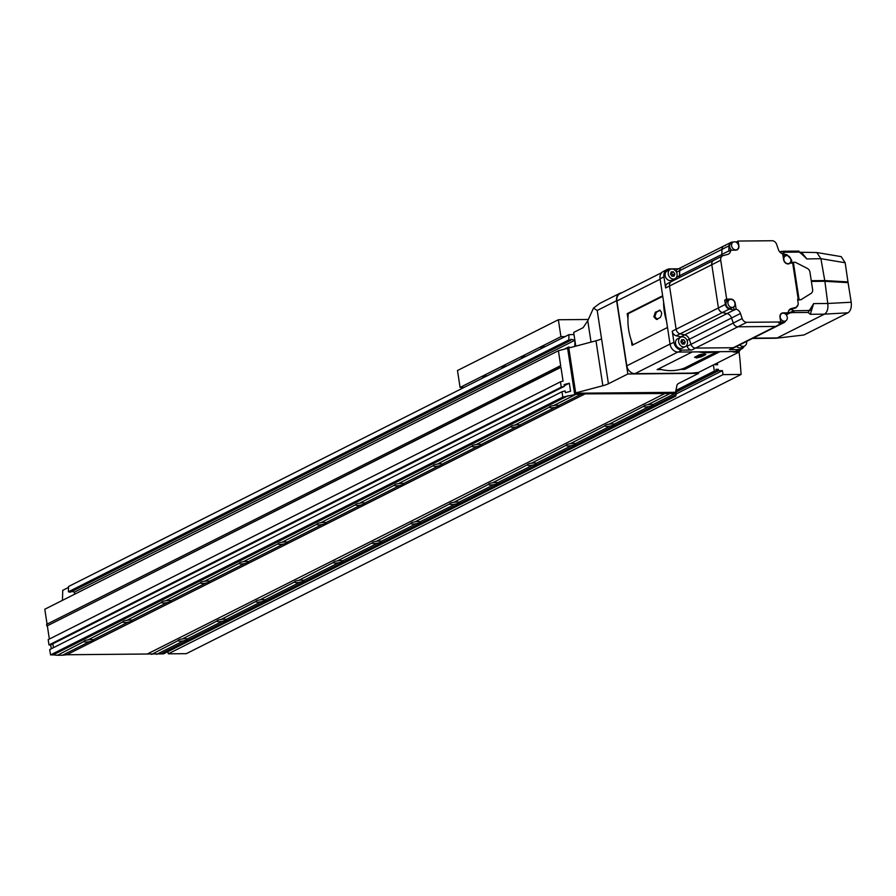 <?xml version="1.0" encoding="UTF-8"?>
<svg xmlns="http://www.w3.org/2000/svg" width="896" height="896" viewBox="0 0 896 896"><rect width="100%" height="100%" fill="white"/><g stroke="black" fill="none" stroke-linecap="round" stroke-linejoin="round"><path stroke-width="1.34" d="M698.488 372.422L698.622 373.352L679.235 383.118A14.918 3.226 -8.7 0 0 677.029 385.056L675.494 392.314L575.075 393.232L575.68 392.918L568.803 347.995L595.986 340.794A14.918 3.226 171.3 0 0 601.552 338.834L597.206 310.464L616.605 300.698A8.21 6.675 -116.7 0 1 619.819 293.306A8.21 6.675 -116.7 0 1 621.813 292.734M47.074 624.12L44.8 609.235L558.41 350.739L568.803 347.995M575.075 393.232L568.198 348.298M698.622 373.352L627.827 374.002L608.429 383.757A14.918 3.226 -8.7 0 1 602.862 385.728L575.68 392.918M627.827 374.002L616.605 300.698M619.819 293.306L599.726 303.419L593.488 308.09L597.206 310.464M575.77 346.147L573.675 332.427L583.139 327.667L587.765 320.768L593.488 308.09M591.035 342.104L587.765 320.768M71.77 591.483L74.525 592.099L74.469 594.306L74.525 592.099L574.874 340.278M50.68 644.862L51.285 648.771M68.51 587.429L62.731 590.341L62.44 600.354M675.954 394.677L160.91 653.89L163.509 653.867L675.774 396.054L676.222 393.344L675.046 393.467L652.859 404.634C653.475 405.082 652.187 405.731 648.984 406.594A4.771 1.03 -8.7 0 1 645.926 406.885A4.771 1.03 -8.7 0 1 643.955 406.638C643.272 405.81 644.56 405.16 647.83 404.69A4.771 1.03 -8.7 0 1 650.888 404.387A4.771 1.03 -8.7 0 1 652.859 404.634L653.117 404.835M160.91 653.89L66.763 654.752L585.133 393.859L580.899 394.33L558.701 405.496C559.328 405.933 558.04 406.582 554.826 407.445A4.771 1.03 -8.7 0 1 551.768 407.747A4.771 1.03 -8.7 0 1 549.808 407.49C549.125 406.672 550.413 406.011 553.683 405.541A4.771 1.03 -8.7 0 1 556.741 405.25A4.771 1.03 -8.7 0 1 558.701 405.496L558.958 405.686M648.984 406.594L614.062 424.166C614.69 424.603 613.39 425.253 610.187 426.115A4.771 1.03 -8.7 0 1 607.13 426.406A4.771 1.03 -8.7 0 1 605.158 426.16C604.475 425.331 605.774 424.682 609.045 424.211A4.771 1.03 -8.7 0 1 612.091 423.909A4.771 1.03 -8.7 0 1 614.062 424.166L614.32 424.357M554.826 407.445L519.904 425.018C520.531 425.454 519.243 426.115 516.029 426.978A4.771 1.03 -8.7 0 1 512.982 427.269A4.771 1.03 -8.7 0 1 511.011 427.022C510.328 426.194 511.616 425.544 514.886 425.074A4.771 1.03 -8.7 0 1 517.944 424.771A4.771 1.03 -8.7 0 1 519.904 425.018L520.162 425.219M610.187 426.115L575.266 443.688C575.893 444.125 574.605 444.774 571.39 445.637A4.771 1.03 -8.7 0 1 568.333 445.939A4.771 1.03 -8.7 0 1 566.373 445.682C565.69 444.853 566.978 444.203 570.248 443.733A4.771 1.03 -8.7 0 1 573.306 443.442A4.771 1.03 -8.7 0 1 575.266 443.688L575.523 443.878M516.029 426.978L481.118 444.55C481.734 444.987 480.446 445.637 477.243 446.499A4.771 1.03 -8.7 0 1 474.186 446.79A4.771 1.03 -8.7 0 1 472.214 446.544C471.531 445.715 472.819 445.066 476.09 444.595A4.771 1.03 -8.7 0 1 479.147 444.293A4.771 1.03 -8.7 0 1 481.118 444.55L481.376 444.741M571.39 445.637L536.469 463.21C537.096 463.646 535.808 464.296 532.594 465.17A4.771 1.03 -8.7 0 1 529.536 465.461A4.771 1.03 -8.7 0 1 527.576 465.214C526.893 464.386 528.181 463.736 531.451 463.254A4.771 1.03 -8.7 0 1 534.509 462.963A4.771 1.03 -8.7 0 1 536.469 463.21L536.726 463.4M477.243 446.499L442.322 464.072C442.949 464.509 441.65 465.158 438.446 466.021A4.771 1.03 -8.7 0 1 435.389 466.323A4.771 1.03 -8.7 0 1 433.418 466.066C432.734 465.237 434.034 464.587 437.293 464.117A4.771 1.03 -8.7 0 1 440.35 463.826A4.771 1.03 -8.7 0 1 442.322 464.072L442.579 464.262M532.594 465.17L497.672 482.742C498.299 483.179 497.011 483.829 493.797 484.691A4.771 1.03 -8.7 0 1 490.75 484.982A4.771 1.03 -8.7 0 1 488.779 484.736C488.096 483.907 489.384 483.258 492.654 482.787A4.771 1.03 -8.7 0 1 495.712 482.485A4.771 1.03 -8.7 0 1 497.672 482.742L497.941 482.933M438.446 466.021L403.525 483.594C404.152 484.03 402.853 484.68 399.65 485.542A4.771 1.03 -8.7 0 1 396.592 485.845A4.771 1.03 -8.7 0 1 394.632 485.598C393.938 484.77 395.237 484.12 398.507 483.638A4.771 1.03 -8.7 0 1 401.554 483.347A4.771 1.03 -8.7 0 1 403.525 483.594L403.782 483.784M493.797 484.691L458.886 502.264C459.502 502.701 458.214 503.35 455.011 504.213A4.771 1.03 -8.7 0 1 451.954 504.515A4.771 1.03 -8.7 0 1 449.982 504.258C449.299 503.429 450.587 502.779 453.858 502.309A4.771 1.03 -8.7 0 1 456.915 502.006A4.771 1.03 -8.7 0 1 458.886 502.264L459.144 502.454M399.65 485.542L364.728 503.126C365.355 503.563 364.067 504.213 360.853 505.075A4.771 1.03 -8.7 0 1 357.795 505.366A4.771 1.03 -8.7 0 1 355.835 505.12C355.152 504.291 356.44 503.642 359.71 503.171A4.771 1.03 -8.7 0 1 362.768 502.869A4.771 1.03 -8.7 0 1 364.728 503.126L364.986 503.317M455.011 504.213L420.09 521.786C420.717 522.222 419.418 522.872 416.214 523.734A4.771 1.03 -8.7 0 1 413.157 524.037A4.771 1.03 -8.7 0 1 411.186 523.779C410.502 522.962 411.802 522.301 415.072 521.83A4.771 1.03 -8.7 0 1 418.118 521.539A4.771 1.03 -8.7 0 1 420.09 521.786L420.347 521.976M360.853 505.075L325.931 522.648C326.558 523.085 325.27 523.734 322.056 524.597A4.771 1.03 -8.7 0 1 319.01 524.899A4.771 1.03 -8.7 0 1 317.038 524.642C316.355 523.813 317.643 523.163 320.914 522.693A4.771 1.03 -8.7 0 1 323.971 522.39A4.771 1.03 -8.7 0 1 325.931 522.648L326.189 522.838M416.214 523.734L381.293 541.307C381.92 541.744 380.632 542.405 377.418 543.267A4.771 1.03 -8.7 0 1 374.36 543.558A4.771 1.03 -8.7 0 1 372.4 543.312C371.717 542.483 373.005 541.834 376.275 541.363A4.771 1.03 -8.7 0 1 379.333 541.061A4.771 1.03 -8.7 0 1 381.293 541.307L381.55 541.509M322.056 524.597L287.146 542.17C287.762 542.606 286.474 543.256 283.27 544.118A4.771 1.03 -8.7 0 1 280.213 544.421A4.771 1.03 -8.7 0 1 278.242 544.163C277.558 543.334 278.846 542.685 282.117 542.214A4.771 1.03 -8.7 0 1 285.174 541.923A4.771 1.03 -8.7 0 1 287.146 542.17L287.403 542.36M377.418 543.267L342.496 560.84C343.123 561.277 341.835 561.926 338.621 562.789A4.771 1.03 -8.7 0 1 335.563 563.08A4.771 1.03 -8.7 0 1 333.603 562.834C332.92 562.005 334.208 561.355 337.478 560.885A4.771 1.03 -8.7 0 1 340.536 560.582A4.771 1.03 -8.7 0 1 342.496 560.84L342.754 561.03M283.27 544.118L248.349 561.691C248.976 562.128 247.677 562.778 244.474 563.651A4.771 1.03 -8.7 0 1 241.416 563.942A4.771 1.03 -8.7 0 1 239.445 563.696C238.762 562.867 240.061 562.218 243.32 561.736A4.771 1.03 -8.7 0 1 246.378 561.445A4.771 1.03 -8.7 0 1 248.349 561.691L248.606 561.893M338.621 562.789L303.699 580.362C304.326 580.798 303.038 581.448 299.824 582.31A4.771 1.03 -8.7 0 1 296.778 582.613A4.771 1.03 -8.7 0 1 294.806 582.355C294.123 581.526 295.411 580.877 298.682 580.406A4.771 1.03 -8.7 0 1 301.739 580.115A4.771 1.03 -8.7 0 1 303.699 580.362L303.968 580.552M244.474 563.651L209.552 581.224C210.179 581.661 208.88 582.31 205.677 583.173A4.771 1.03 -8.7 0 1 202.619 583.464A4.771 1.03 -8.7 0 1 200.659 583.218C199.965 582.389 201.264 581.739 204.534 581.269A4.771 1.03 -8.7 0 1 207.581 580.966A4.771 1.03 -8.7 0 1 209.552 581.224L209.81 581.414M299.824 582.31L264.914 599.883C265.53 600.32 264.242 600.97 261.038 601.832A4.771 1.03 -8.7 0 1 257.981 602.134A4.771 1.03 -8.7 0 1 256.01 601.888C255.326 601.059 256.614 600.41 259.885 599.928A4.771 1.03 -8.7 0 1 262.942 599.637A4.771 1.03 -8.7 0 1 264.914 599.883L265.171 600.074M205.677 583.173L170.755 600.746C171.382 601.182 170.094 601.832 166.88 602.694A4.771 1.03 -8.7 0 1 163.822 602.997A4.771 1.03 -8.7 0 1 161.862 602.739C161.179 601.91 162.467 601.261 165.738 600.79A4.771 1.03 -8.7 0 1 168.795 600.488A4.771 1.03 -8.7 0 1 170.755 600.746L171.013 600.936M261.038 601.832L226.117 619.416C226.744 619.853 225.445 620.502 222.242 621.365A4.771 1.03 -8.7 0 1 219.184 621.656A4.771 1.03 -8.7 0 1 217.213 621.41C216.53 620.581 217.829 619.931 221.099 619.461A4.771 1.03 -8.7 0 1 224.146 619.158A4.771 1.03 -8.7 0 1 226.117 619.416L226.374 619.606M166.88 602.694L131.958 620.267C132.586 620.704 131.298 621.354 128.083 622.216A4.771 1.03 -8.7 0 1 125.037 622.518A4.771 1.03 -8.7 0 1 123.066 622.261C122.382 621.443 123.67 620.782 126.941 620.312A4.771 1.03 -8.7 0 1 129.998 620.021A4.771 1.03 -8.7 0 1 131.958 620.267L132.216 620.458M222.242 621.365L187.32 638.938C187.947 639.374 186.659 640.024 183.445 640.886A4.771 1.03 -8.7 0 1 180.387 641.189A4.771 1.03 -8.7 0 1 178.427 640.931C177.744 640.102 179.032 639.453 182.302 638.982A4.771 1.03 -8.7 0 1 185.36 638.68A4.771 1.03 -8.7 0 1 187.32 638.938L187.578 639.128M128.083 622.216L93.173 639.789C93.789 640.237 92.501 640.886 89.298 641.749A4.771 1.03 -8.7 0 1 86.24 642.04A4.771 1.03 -8.7 0 1 84.269 641.794C83.586 640.965 84.874 640.315 88.144 639.845A4.771 1.03 -8.7 0 1 91.202 639.542A4.771 1.03 -8.7 0 1 93.173 639.789L93.43 639.99M647.83 404.69L670.029 393.512L585.133 393.859M675.046 393.467L670.029 393.512M553.683 405.541L575.87 394.374L562.789 397.085L561.971 391.754L565.096 390.925L565.354 392.661L570.562 391.283L569.318 383.219L564.122 384.597L564.39 386.322L561.266 387.15L560.459 381.819L563.058 381.125L560.941 367.304L559.899 367.584L559.675 366.139L560.717 365.859L558.41 350.739M580.899 394.33L575.87 394.374M609.045 424.211L643.675 406.28M514.886 425.074L549.517 407.131M570.248 443.733L604.878 425.802M476.09 444.595L510.731 426.664M531.451 463.254L566.082 445.323M437.293 464.117L471.934 446.186M492.654 482.787L527.285 464.845M398.507 483.638L433.138 465.707M453.858 502.309L488.499 484.378M359.71 503.171L394.341 485.229M415.072 521.83L449.702 503.899M320.914 522.693L355.544 504.762M376.275 541.363L410.906 523.421M282.117 542.214L316.758 524.283M337.478 560.885L372.109 542.954M243.32 561.736L277.962 543.805M298.682 580.406L333.312 562.475M204.534 581.269L239.165 563.338M259.885 599.928L294.526 581.997M165.738 600.79L200.368 582.859M221.099 619.461L255.73 601.518M126.941 620.312L161.571 602.381M182.302 638.982L216.933 621.051M88.144 639.845L122.786 621.902M66.763 654.752L62.518 655.222L89.298 641.749M62.518 655.222L57.501 655.267L83.989 641.435M57.501 655.267L53.133 654.875L568.176 395.662M53.133 654.875L50.534 654.898L562.789 397.085M50.534 654.898L49.717 649.566L561.971 391.754M564.301 385.739L569.318 383.219M53.446 647.685L52.853 643.765M561.266 387.15L49.011 644.963L50.512 644.941L564.39 386.322M49.011 644.963L48.194 639.632L560.459 381.819M49.358 639.038L47.331 625.789L560.941 367.304M47.331 625.789L559.899 367.584M46.827 625.8L46.614 624.355L559.675 366.139M564.256 349.194L568.635 346.998L570.539 347.536M568.602 348.096L568.635 346.998M574.806 346.405L574.963 340.827M574.862 340.2L570.774 339.293L570.741 340.357L568.837 339.931L568.982 334.634L574.011 334.589M568.982 334.634L68.533 586.51L68.387 591.797L70.291 592.222L570.741 340.357M68.387 591.797L568.837 339.931M156.677 654.36L183.445 640.886M151.648 654.405L178.136 640.573M147.28 654.013L665.65 393.12M574.661 394.262L567.627 348.298M676.021 392.045L676.222 393.344M717.36 362.958L717.629 364.717L715.243 364.739L715.142 364.078M713.395 364.952L714.336 371.09L676.346 390.208M714.336 371.09L716.218 371.078L676.211 391.205M716.218 371.078L715.949 369.342L718.334 369.32L716.117 370.44M718.334 369.32L718.547 370.698L676.032 392.09M718.547 370.698L722.445 370.653L676.099 393.982M722.445 370.653L723.05 374.618L168.28 653.822L167.944 651.627M723.05 374.618L741.115 374.45L186.357 653.654L168.28 653.822M741.115 374.45L740.354 364.504A149.218 121.33 63.3 0 0 739.021 351.714M787.259 317.173A4.178 3.394 63.3 0 0 781.872 313.477A4.178 3.394 63.3 0 0 780.237 317.24A4.178 3.394 63.3 0 0 785.624 320.936A4.178 3.394 63.3 0 0 787.259 317.173M729.602 299.678L727.653 300.653A4.178 3.394 63.3 0 0 726.018 304.416A4.178 3.394 63.3 0 0 731.416 308.112L733.354 307.138A4.178 3.394 63.3 0 0 734.989 303.374A4.178 3.394 63.3 0 0 729.602 299.678A4.178 3.394 63.3 0 0 727.955 303.442A4.178 3.394 63.3 0 0 733.354 307.138M785.501 255.898A4.178 3.394 63.3 0 0 783.866 259.661A4.178 3.394 63.3 0 0 789.264 263.368A4.178 3.394 63.3 0 0 790.899 259.605A4.178 3.394 63.3 0 0 785.501 255.898L783.563 256.872A4.178 3.394 63.3 0 0 783.216 257.085M733.23 242.099A4.178 3.394 63.3 0 0 731.595 245.862A4.178 3.394 63.3 0 0 736.994 249.57A4.178 3.394 63.3 0 0 738.629 245.795A4.178 3.394 63.3 0 0 733.23 242.099L731.293 243.074A4.178 3.394 63.3 0 0 729.658 246.837A4.178 3.394 63.3 0 0 731.752 250.186M790.171 263.066L792.68 263.043L798.235 299.331L797.608 299.342L798.134 302.803A4.928 3.998 -116.7 0 1 796.208 307.238A4.928 3.998 -116.7 0 1 795.57 307.474L791.302 308.594A5.97 4.85 63.3 0 0 790.518 308.885A5.97 4.85 63.3 0 0 788.122 312.838L783.082 312.883A4.48 3.64 63.3 0 0 781.738 313.208A4.48 3.64 63.3 0 0 779.979 317.24L780.707 321.989L746.816 322.302A4.928 3.998 -116.7 0 1 742.179 318.573L740.466 313.499A5.97 4.85 63.3 0 0 736.131 309.154L735.246 303.374A4.48 3.64 63.3 0 0 730.811 299.085L726.667 299.118L720.72 260.243A4.928 3.998 -116.7 0 1 722.646 255.808A4.928 3.998 -116.7 0 1 723.296 255.562L727.552 254.442A5.97 4.85 63.3 0 0 728.336 254.15A5.97 4.85 63.3 0 0 730.733 250.197L735.773 250.152A4.48 3.64 63.3 0 0 737.128 249.827A4.48 3.64 63.3 0 0 738.875 245.795L738.147 241.046L772.05 240.733A4.928 3.998 -116.7 0 1 776.675 244.462L778.389 249.536A5.97 4.85 63.3 0 0 782.734 253.893L783.619 259.672A4.48 3.64 63.3 0 0 789.398 263.626A4.48 3.64 63.3 0 0 790.171 263.066L788.48 263.917M785.456 255.92L782.958 255.36M780.707 321.989L778.77 322.963L782.533 322.93A4.928 3.998 63.3 0 0 784.022 322.582L777.034 326.099A4.928 3.998 -116.7 0 1 775.555 326.446L737.89 326.794A4.928 3.998 -116.7 0 1 733.264 323.064L731.55 317.99A5.97 4.85 63.3 0 0 726.992 313.589L722.4 312.558A4.928 3.998 -116.7 0 1 718.413 307.933L711.805 264.734A4.928 3.998 -116.7 0 1 713.731 260.299A4.928 3.998 -116.7 0 1 714.37 260.053M733.342 242.043L732.446 242.054A4.928 3.998 63.3 0 0 730.957 242.413A4.928 3.998 63.3 0 0 728.963 245.862L728.806 250.947L721.818 254.464A5.97 4.85 63.3 0 1 721.414 256.424A5.97 4.85 63.3 0 0 721.818 254.464L721.986 249.368A4.928 3.998 -116.7 0 1 723.979 245.93A4.928 3.998 -116.7 0 1 725.458 245.571M780.674 321.742A4.178 3.394 63.3 0 0 783.686 321.91L785.624 320.936M784.022 322.582A4.928 3.998 63.3 0 0 785.579 320.958M786.15 314.72L786.173 314.048A5.97 4.85 -116.7 0 1 786.184 313.813L785.176 313.824M786.184 313.813L788.122 312.838M728.829 300.059L724.73 300.104L725.39 304.416A4.928 3.998 63.3 0 0 729.389 309.042L733.981 310.072A5.97 4.85 -116.7 0 1 734.182 310.128L733.701 306.936M734.182 310.128L736.131 309.154M724.73 300.104L726.667 299.118M728.806 250.947A5.97 4.85 -116.7 0 1 728.795 251.171L730.733 250.197M736.21 242.021L738.147 241.046M683.178 266.851A4.928 3.998 63.3 0 0 681.688 267.21A4.928 3.998 63.3 0 0 679.694 270.659L679.538 275.744A5.97 4.85 -116.7 0 1 679.123 277.715A5.97 4.85 -116.7 0 0 679.538 275.744L676.491 277.278M672.09 281.333A4.928 3.998 63.3 0 0 671.44 281.579A4.928 3.998 63.3 0 0 669.514 286.014L676.122 329.213A4.928 3.998 63.3 0 0 680.12 333.838L684.712 334.869A5.97 4.85 -116.7 0 1 689.259 339.282L690.973 344.344A4.928 3.998 63.3 0 0 695.598 348.074L733.264 347.726A4.928 3.998 63.3 0 0 734.754 347.379L730.867 349.328A4.928 3.998 63.3 0 1 729.389 349.686L739.054 349.597L735.168 351.546L678.182 352.072A8.21 6.675 -116.7 0 1 670.062 344.21L660.061 278.824A8.21 6.675 -116.7 0 1 663.275 271.432L667.15 269.483A8.21 6.675 -116.7 0 1 669.626 268.89L678.496 268.811M671.44 281.579A4.928 3.998 63.3 0 0 669.514 286.014L676.122 329.213A4.928 3.998 63.3 0 0 680.12 333.838L684.712 334.869A5.97 4.85 -116.7 0 1 689.259 339.282L690.973 344.344A4.928 3.998 63.3 0 0 695.598 348.074L733.264 347.726A4.928 3.998 63.3 0 0 734.754 347.379L777.034 326.099A4.928 3.998 -116.7 0 1 775.555 326.446L737.89 326.794A4.928 3.998 -116.7 0 1 733.264 323.064L731.55 317.99A5.97 4.85 63.3 0 0 726.992 313.589L722.4 312.558A4.928 3.998 -116.7 0 1 718.413 307.933L711.805 264.734A4.928 3.998 -116.7 0 1 713.731 260.299L667.565 283.528A4.928 3.998 63.3 0 0 665.638 287.963L663.936 276.875A8.21 6.675 -116.7 0 1 667.15 269.483M686.773 345.33L687.098 346.293A4.928 3.998 63.3 0 0 691.723 350.022L682.058 350.112A8.21 6.675 -116.7 0 1 673.938 342.261L672.246 331.173A4.928 3.998 63.3 0 0 676.234 335.787L680.826 336.829A5.97 4.85 -116.7 0 1 681.363 336.974M681.688 267.21A4.928 3.998 63.3 0 0 679.694 270.659L679.538 275.744L721.818 254.464L721.986 249.368A4.928 3.998 -116.7 0 1 723.979 245.93L677.813 269.158A4.928 3.998 63.3 0 0 676.021 271.365M675.606 278.286A5.97 4.85 -116.7 0 1 675.248 279.664M744.162 346.226A8.21 6.675 -116.7 0 1 741.53 349.003A8.21 6.675 -116.7 0 1 739.054 349.597M741.53 349.003L737.654 350.963A8.21 6.675 -116.7 0 1 735.168 351.546M795.245 262.248L793.363 262.27L799.086 299.712L800.968 299.701L811.093 293.395A4.48 3.64 63.3 0 0 812.605 289.498L809.962 272.216A4.48 3.64 63.3 0 0 807.251 268.352L795.245 262.248M792.635 263.043L793.363 262.27M797.72 300.093L800.968 299.701M798.19 299.331L798.314 300.082L799.086 299.712M816.805 252.526L841.187 256.626L845.163 262.752L820.915 258.686L816.805 252.526L799.411 252.246M800.901 252.93L802.659 253.747L806.837 258.933L799.702 252.101L784.896 252.235L782.331 253.758L787.046 254.8L785.019 255.819M784.314 251.227L798.717 251.104L799.702 252.101M788.838 310.486L790.832 309.299L793.856 310.8L808.718 310.498M808.069 312.525L813.669 303.598L810.286 314.283L808.102 312.446L793.296 312.581L790.272 312.816L786.251 314.843M790.832 309.299L795.906 307.888L798.101 304.606M813.669 303.598L827.77 303.475L824.88 281.288L811.373 281.411M824.88 281.288L848.086 282.643L851.2 302.243C851.738 307.406 850.674 310.934 848.019 312.794L803.925 334.992L776.205 338.24L803.925 334.992M827.77 303.475L851.2 302.243M752.461 338.464L776.205 338.24M791.179 263.054L791.986 262.651L791.493 259.795L787.046 254.8M848.019 312.794L824.454 314.149C827.232 312.334 828.341 308.806 827.781 303.587M820.915 258.686L806.837 258.933M845.163 262.752L847.974 281.915L846.642 282.554M847.974 281.915L824.768 280.571L820.926 258.798M792.613 262.64L791.986 262.651M824.768 280.571L811.261 280.694M810.286 314.283L824.454 314.149L777.179 337.938L753.066 338.162M786.173 314.07L793.856 310.8A1.49 0.806 89.5 0 1 793.296 312.581M780.875 251.474L783.899 251.238A1.49 0.806 89.5 0 1 784.112 251.182L784.112 251.182A1.49 0.806 89.5 0 1 784.896 252.235L780.774 251.563M788.166 312.39L790.082 312.402M779.699 251.832L798.795 251.048M846.126 282.52L823.883 280.952L811.317 281.064M677.051 273.963A5.219 4.245 63.3 0 0 670.309 269.349A5.219 4.245 63.3 0 0 668.27 274.053A5.219 4.245 63.3 0 0 675.013 278.678A5.219 4.245 63.3 0 0 677.051 273.963M670.309 269.349L667.206 270.906A5.219 4.245 63.3 0 0 665.168 275.61A5.219 4.245 63.3 0 0 671.91 280.235L675.013 278.678M670.488 274.03L671.899 276.181L674.083 276.158L674.834 273.986L673.422 271.835L671.238 271.858L670.488 274.03M672.638 276.17L673.086 274.87L670.936 272.72M671.675 272.72L673.422 271.835M673.086 274.87L674.834 273.986M687.445 341.858A5.219 4.245 63.3 0 0 680.702 337.232A5.219 4.245 63.3 0 0 678.653 341.936A5.219 4.245 63.3 0 0 685.395 346.562A5.219 4.245 63.3 0 0 687.445 341.858M680.702 337.232L677.6 338.789A5.219 4.245 63.3 0 0 675.55 343.493A5.219 4.245 63.3 0 0 682.293 348.118L685.395 346.562M680.87 341.914L682.293 344.064L684.466 344.042L685.227 341.88L683.805 339.73L681.632 339.741L680.87 341.914M683.021 344.064L683.48 342.754L681.33 340.614M682.058 340.603L683.805 339.73M683.48 342.754L685.227 341.88M739.637 344.915A5.219 4.245 63.3 0 0 744.576 346.024A5.219 4.245 63.3 0 0 746.637 341.398M736.534 346.483A5.219 4.245 63.3 0 0 741.474 347.581L744.576 346.024M742.426 343.515L743.904 342.776M735.661 351.523A8.21 6.675 -116.7 0 1 733.32 352.038L737.89 352.005A57.154 46.469 63.3 0 0 739.234 350.157M740.477 349.53A58.195 47.32 -116.7 0 1 738.618 352.262L698.578 372.411L691.432 373.128L634.939 373.643A8.21 6.675 -116.7 0 1 626.819 365.792L616.907 300.978A8.21 6.675 -116.7 0 1 620.122 293.586L661.64 272.698M680.411 369.398L684.746 369.354L719.858 351.691M692.238 351.938L657.126 369.611L661.461 369.566M738.618 352.262L737.89 352.005M631.288 340.346L632.038 345.318L667.498 327.477M633.002 344.837A53.715 43.68 -116.7 0 1 628.354 313.634L627.2 313.634L627.962 318.606M627.2 313.634L662.648 295.792M684.746 369.354L684.544 368.032A53.715 43.68 -116.7 0 1 658.672 368.838M659.714 310.139L659.21 310.262C661.965 311.405 662.323 313.813 660.307 317.464L656.432 319.424L653.834 316.803L655.334 312.222L660.218 310.262L656.365 312.211L654.842 316.792L657.462 319.413M663.622 302.098A53.715 43.68 63.3 0 0 666.501 320.947M628.354 313.634L662.738 296.33M704.368 354.043L701.21 355.622L695.363 356.754M695.117 356.866L696.338 357.941L701.389 356.81L705.275 354.861C705.701 353.752 703.618 353.774 698.992 354.917L694.568 357.448M705.152 354.088L705.275 354.861L705.824 354.368M684.544 368.032L716.968 351.714M698.454 351.882A53.715 43.68 63.3 0 0 714.896 351.736M464.15 387.397L460.074 387.43L560.941 336.672L558.354 319.749L588.347 319.48M560.941 336.672L565.018 336.627M460.074 387.43L457.486 370.518L558.354 319.749M483.638 377.586A3.73 0.806 -8.7 0 1 482.742 377.216A3.73 0.806 -8.7 0 1 487.346 375.726M503.037 367.83A3.73 0.806 -8.7 0 1 502.141 367.45A3.73 0.806 -8.7 0 1 506.744 365.96M522.435 358.064A3.73 0.806 -8.7 0 1 521.539 357.694A3.73 0.806 -8.7 0 1 526.131 356.205M541.834 348.298A3.73 0.806 -8.7 0 1 540.938 347.928A3.73 0.806 -8.7 0 1 545.53 346.438M608.429 383.757L601.552 338.834M602.862 385.728L595.986 340.794M782.186 313.342L783.082 312.883M729.915 299.533L730.811 299.085M782.533 322.93L729.389 349.686M746.816 322.302L691.723 350.022M725.39 304.416L672.246 331.173M720.72 260.243L665.638 287.963M795.57 307.474L793.15 308.694M791.302 308.594L789.824 309.344M742.179 318.573L687.098 346.293M740.466 313.499L687.03 340.402M733.981 310.072L680.826 336.829M728.963 245.862L676.525 272.25M729.389 309.042L676.234 335.787M663.936 276.875L660.061 278.824M673.938 342.261L670.062 344.21M682.058 350.112L678.182 352.072M800.318 253.042A5.97 4.39 135.3 0 0 802.659 253.747M808.494 311.293A5.97 2.598 -162.5 0 1 811.306 310.24M677.824 352.061L634.939 373.643M733.32 352.038L734.294 351.557M670.04 344.042L626.819 365.792M660.117 279.227L616.907 300.978M655.334 312.222L656.365 312.211M701.389 356.81L701.21 355.622M780.696 314.059L781.872 313.477M788.088 263.95L789.264 263.368M735.818 250.152L736.994 249.57M796.208 307.238L793.486 308.605M722.646 255.808L713.731 260.299M730.957 242.413L723.979 245.93M790.171 309.568L789.074 310.117"/></g></svg>
